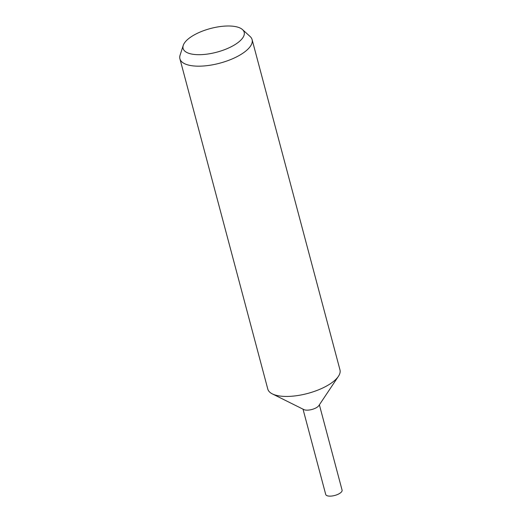 <?xml version="1.0" encoding="UTF-8"?>
<svg xmlns="http://www.w3.org/2000/svg" width="522" height="522" viewBox="0 0 522 522"><rect width="100%" height="100%" fill="white"/><g stroke="black" fill="none" stroke-linecap="round" stroke-linejoin="round"><path stroke-width="0.78" d="M242.502 29.591L250.116 36.507A37.349 14.472 165.1 0 1 252.1 39.613L339.972 369.876A37.349 14.472 165.1 0 1 338.413 376.329A37.349 14.472 165.1 0 1 337.401 377.687A37.349 14.472 165.1 0 1 306.146 393.842A37.349 14.472 165.1 0 1 272.353 393.901A37.349 14.472 165.1 0 1 267.793 389.079L179.92 58.816A37.349 14.472 165.1 0 1 180.097 55.136L183.261 45.355A31.594 12.241 165.1 0 1 185.29 41.864A31.594 12.241 165.1 0 1 214.34 27.588A31.594 12.241 165.1 0 1 242.502 29.591A31.594 12.241 165.1 0 1 242.006 38.824A31.594 12.241 165.1 0 1 205.531 54.314A31.594 12.241 165.1 0 1 183.261 45.355M338.413 376.329L318.851 405.601A8.463 3.282 165.1 0 1 318.622 405.907A8.463 3.282 165.1 0 1 311.536 409.574A8.463 3.282 165.1 0 1 303.876 409.587L272.353 393.901M252.1 39.613A37.349 14.472 165.1 0 1 249.523 47.417A37.349 14.472 165.1 0 1 210.764 65.126A37.349 14.472 165.1 0 1 179.92 58.816M319.379 404.811L342.08 490.119A8.463 3.282 165.1 0 1 341.499 491.887A8.463 3.282 165.1 0 1 332.71 495.9A8.463 3.282 165.1 0 1 325.721 494.471L303.021 409.163"/></g></svg>

